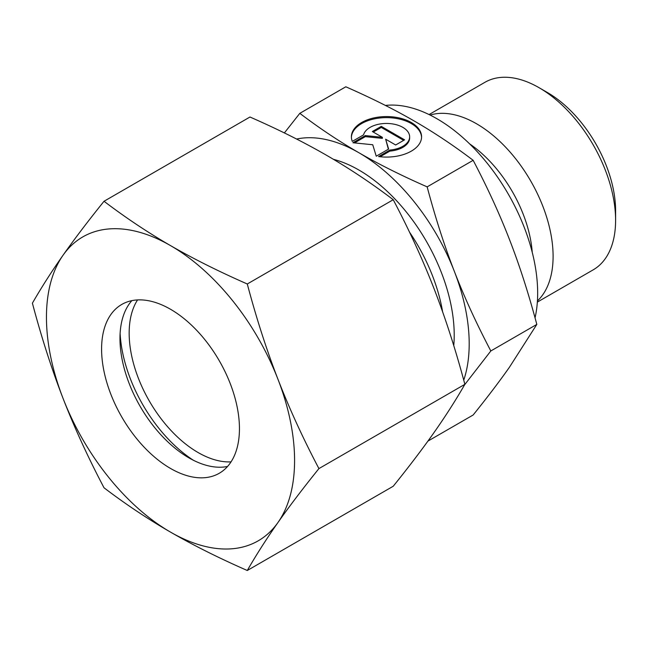 <?xml version="1.0" encoding="UTF-8"?>
<svg xmlns="http://www.w3.org/2000/svg" width="648" height="648" viewBox="0 0 648 648"><rect width="100%" height="100%" fill="white"/><g stroke="black" fill="none" stroke-linecap="round" stroke-linejoin="round"><path stroke-width="0.97" d="M615.6 220.296L615.6 210.746A96.576 55.76 60 0 0 547.309 92.462L539.039 87.683A108.273 62.516 60 0 1 615.6 220.296A108.273 62.516 60 0 1 593.171 269.86L537.346 302.098M430.118 115.069A108.273 62.516 60 0 1 510.503 152.555A108.273 62.516 60 0 1 553.1 256.381A108.273 62.516 60 0 1 537.419 300.931M385.414 105.438A142.317 82.166 60 0 1 486.689 162.599A142.317 82.166 60 0 1 537.662 293.082A142.317 82.166 60 0 1 535.045 317.868M473.153 160.307L427.154 186.867C401.404 175.551 378.659 164.171 358.911 152.742C339.115 141.345 319.415 128.207 299.813 113.343L345.813 86.792C371.555 98.107 394.308 109.48 414.056 120.909C433.852 132.314 453.551 145.444 473.153 160.307C487.563 187.758 499.697 214.229 509.555 239.72C519.469 265.186 528.557 293.414 536.819 324.413L509.555 367.06C499.697 381.113 487.563 397.086 473.153 414.995L427.915 441.11M464.584 384.823L490.828 350.965C476.418 323.522 464.276 297.051 454.418 271.553A155.957 90.048 60 0 1 469.193 343.756A155.957 90.048 60 0 1 463.741 380.165M421.565 137.36A35.089 20.258 0 0 0 394.373 118.147A35.089 20.258 0 0 0 351.402 137.36M352.293 141.386A35.089 20.258 180 0 1 351.394 136.825A35.089 20.258 180 0 1 394.373 117.086A35.089 20.258 180 0 1 421.573 136.825A35.089 20.258 180 0 1 378.594 156.565L389.877 150.053A23.158 13.373 0 0 0 409.39 138.785A23.158 13.373 0 0 0 409.641 136.825A23.158 13.373 0 0 0 388.184 123.493A23.158 13.373 0 0 0 363.569 134.865L352.293 141.386M389.877 150.053L389.877 151.114L380.117 156.751M409.641 136.825L409.641 137.886A23.158 13.373 180 0 1 409.39 139.847A23.158 13.373 180 0 1 389.877 151.114M381.275 126.368L404.595 139.838L395.661 144.99L385.649 139.207L388.646 149.04L376.245 156.209L372.746 144.755L352.917 142.738L365.326 135.578L382.352 137.311L372.341 131.528L381.275 126.368L381.275 127.429L373.256 132.054M382.352 137.311L382.352 138.372L365.326 136.639L354.48 142.9M365.326 135.578L365.326 136.639M388.371 149.202L385.649 139.207M403.68 140.365L381.275 127.429M536.819 324.413L490.828 350.965M296.606 139.045A155.957 90.048 60 0 1 358.911 152.742A155.957 90.048 60 0 1 454.418 271.553C444.504 246.086 435.416 217.858 427.154 186.867M299.813 113.343L284.367 132.937M429.065 114.558L484.898 82.32A108.273 62.516 60 0 1 539.039 87.683M193.347 460.234A110.476 63.779 60 0 1 120.115 333.396M231.044 461.87A97.475 56.279 60 0 1 129.163 333.145A97.475 56.279 60 0 1 137.554 299.927M227.57 466.455A97.475 56.279 60 0 1 188.892 457.836A97.475 56.279 60 0 1 119.969 338.45A97.475 56.279 60 0 1 131.844 300.648M101.59 349.061A97.475 56.279 60 0 1 121.775 304.439A97.475 56.279 60 0 1 196.895 330.553A97.475 56.279 60 0 1 239.444 428.652A97.475 56.279 60 0 1 219.251 473.275A97.475 56.279 60 0 1 144.139 447.161A97.475 56.279 60 0 1 101.59 349.061M247.285 283.986C218.911 271.544 193.315 258.746 170.513 245.6A175.454 101.299 60 0 1 277.96 379.258A175.454 101.299 60 0 1 294.581 460.485A175.454 101.299 60 0 1 277.96 522.515C289.364 506.299 303.021 488.325 318.921 468.593C303.021 438.396 289.364 408.621 277.96 379.258C266.579 349.888 256.357 318.127 247.285 283.986L393.231 199.722C409.131 229.919 422.788 259.694 434.192 289.057C445.573 318.435 455.795 350.195 464.867 384.337C455.795 400.124 445.573 416.113 434.192 432.321C422.788 448.538 409.131 466.511 393.231 486.243L247.285 570.499C256.357 554.72 266.579 538.723 277.96 522.515A175.454 101.299 60 0 1 170.513 532.113C193.315 545.268 218.911 558.058 247.285 570.499M32.4 303.175C41.464 337.316 51.686 369.077 63.075 398.455A175.454 101.299 60 0 1 46.454 317.228A175.454 101.299 60 0 1 63.075 255.191C51.686 271.399 41.464 287.396 32.4 303.175M104.028 201.269C88.128 221 74.48 238.974 63.075 255.191A175.454 101.299 60 0 1 170.513 245.6C147.736 232.43 125.574 217.655 104.028 201.269L249.974 117.013C278.356 129.454 303.944 142.244 326.746 155.399C349.523 168.561 371.685 183.335 393.231 199.722M318.921 468.593L464.867 384.337M104.028 487.79C125.574 504.176 147.736 518.951 170.513 532.113A175.454 101.299 60 0 1 63.075 398.455C74.48 427.818 88.128 457.593 104.028 487.79M333.501 159.351A134.776 77.817 60 0 1 358.911 170.043A134.776 77.817 60 0 1 454.216 335.105A134.776 77.817 60 0 1 453.754 345.611M409.455 232.057A128.021 73.913 60 0 1 442.6 311.761M469.63 143.88A97.613 56.36 60 0 1 532.235 252.307"/></g></svg>
